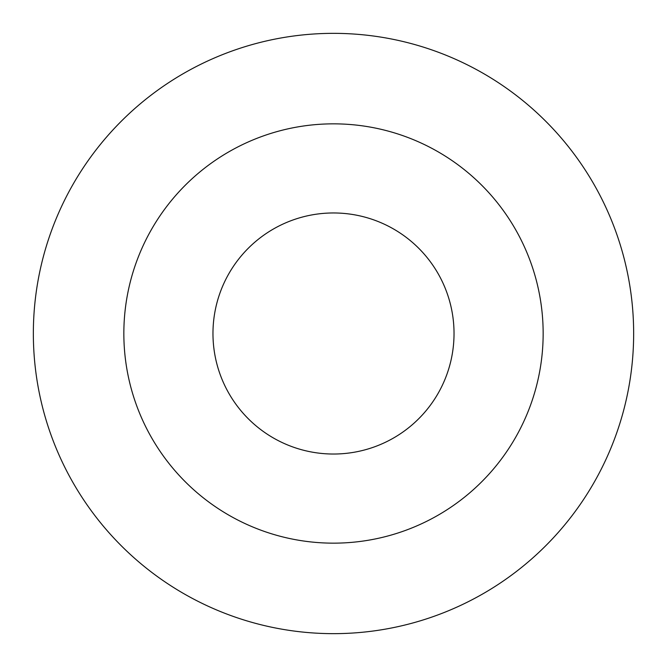 <?xml version="1.0" encoding="UTF-8"?>
<svg xmlns="http://www.w3.org/2000/svg" width="667" height="667" viewBox="0 0 667 667"><rect width="100%" height="100%" fill="white"/><g stroke="black" fill="none" stroke-linecap="round" stroke-linejoin="round"><path stroke-width="1" d="M333.5 33.35A300.15 300.15 0 0 0 73.562 483.575A300.15 300.15 0 0 0 593.438 483.575A300.15 300.15 0 0 0 333.5 33.35M333.5 123.845A209.655 209.655 0 0 0 151.934 438.327A209.655 209.655 0 0 0 515.066 438.327A209.655 209.655 0 0 0 333.5 123.845M333.5 212.965A120.535 120.535 0 0 0 229.115 393.763A120.535 120.535 0 0 0 437.886 393.763A120.535 120.535 0 0 0 333.5 212.965"/></g></svg>
